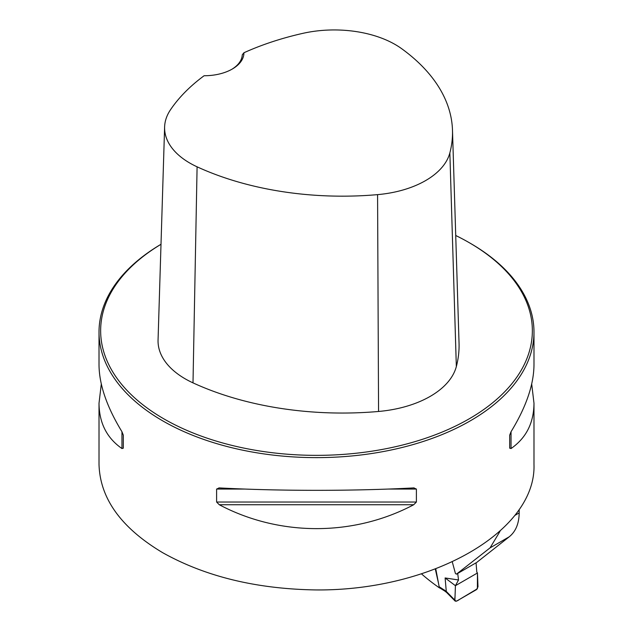 <?xml version="1.0" encoding="UTF-8"?>
<svg xmlns="http://www.w3.org/2000/svg" width="633" height="633" viewBox="0 0 633 633"><rect width="100%" height="100%" fill="white"/><g stroke="black" fill="none" stroke-linecap="round" stroke-linejoin="round"><path stroke-width="0.95" d="M519.179 509.597L519.179 512.912C519.028 523.633 515.697 531.601 509.185 536.831L476.712 562.444L456.425 574.178L455.42 573.451L452.31 562.009M161.004 244.275A217.483 125.563 0 0 0 99.017 332.064A217.483 125.563 0 0 0 162.713 420.85A217.483 125.563 0 0 0 399.732 448.069A217.483 125.563 0 0 0 533.983 332.064A217.483 125.563 0 0 0 470.287 243.278L469.132 242.613A215.853 124.622 0 0 0 455.728 235.5M99.017 332.064L99.017 364.782C99.159 384.579 106.803 406.892 121.955 431.722L123.316 435.188L123.316 448.164L121.955 448.544C106.803 437.996 99.159 422.891 99.017 403.229L99.017 464.377C99.982 498.527 121.212 527.969 162.713 552.712C205.543 576.663 256.761 589.07 316.365 589.94C432.663 590.795 536.428 530.929 533.983 464.377L533.983 403.229C533.841 422.891 526.197 437.996 511.045 448.544L509.684 448.164L509.684 435.188L511.045 431.722C526.197 406.892 533.841 384.579 533.983 364.782L533.983 332.064M99.017 403.229L101.296 384.009M531.704 384.009L533.983 403.229M413.721 487.916L416.395 489.056L416.395 502.032L413.721 504.738C353.562 536.586 279.438 536.586 219.279 504.738L216.605 502.032L216.605 489.056L219.279 487.916C279.438 491.137 353.562 491.137 413.721 487.916L414.14 487.908M218.86 487.908L219.279 487.916M439.571 587.986A269.951 155.853 180 0 1 421.72 574.084M438.558 583.523L435.322 569.122M499.983 531.372L490.069 547.869L456.425 574.178M243.927 52.753A233.086 134.568 180 0 1 302.819 33.359A86.286 49.817 180 0 1 401.678 48.701A233.086 134.568 180 0 1 452.484 130.208A233.086 134.568 180 0 1 449.857 152.901A86.286 49.817 180 0 1 377.577 194.632A233.086 134.568 180 0 1 197.092 166.819A86.286 49.817 180 0 1 164.612 126.98A86.286 49.817 180 0 1 170.514 109.738A233.086 134.568 180 0 1 204.103 75.738A39.689 22.915 0 0 0 232.303 69.029A39.689 22.915 0 0 0 243.927 52.753L242.281 54.802A38.059 21.973 180 0 1 231.718 69.361M164.612 126.98L158.06 340.008A92.837 53.599 0 0 0 193.002 382.87A239.646 138.358 0 0 0 378.566 411.466A92.837 53.599 0 0 0 456.338 366.562A239.646 138.358 0 0 0 459.044 343.236L452.484 130.208M161.004 244.298A215.853 124.622 0 0 0 163.868 418.856A215.853 124.622 0 0 0 469.132 418.856A215.853 124.622 0 0 0 469.132 242.613M123.316 448.164L123.316 435.188M435.789 568.948L439.16 586.712L446.273 591.388L454.898 600.163L455.428 585.699L458.521 579.97L457.699 573.435M446.273 591.388L445.118 577.961L455.428 585.699L455.032 596.547C454.257 601.279 455.728 602.252 459.447 599.467L477.393 588.753L477.456 572.984L455.428 585.699L477.456 572.984L476.791 572.042L476.056 562.816M445.118 577.961L458.521 579.97M477.456 572.984L477.986 586.823L476.546 589.584L456.488 601.176L455.214 601.136L454.898 600.163M444.754 591.04L439.777 587.915L439.16 586.712M444.421 589.988L444.777 591.056M446.273 591.483L446.566 592.417M515.009 515.317L519.179 512.912M509.185 536.831L490.069 547.869M449.857 152.901L456.338 366.562M197.092 166.819L193.002 382.87M377.577 194.632L378.566 411.466M121.955 448.544L121.955 431.722M511.045 431.722L511.045 448.544M413.721 504.738L219.279 504.738M416.395 502.032L216.605 502.032M416.395 489.056L388.322 489.056M244.678 489.056L216.605 489.056M446.526 592.385L444.73 591.024M455.135 601.049L446.494 592.353"/></g></svg>
